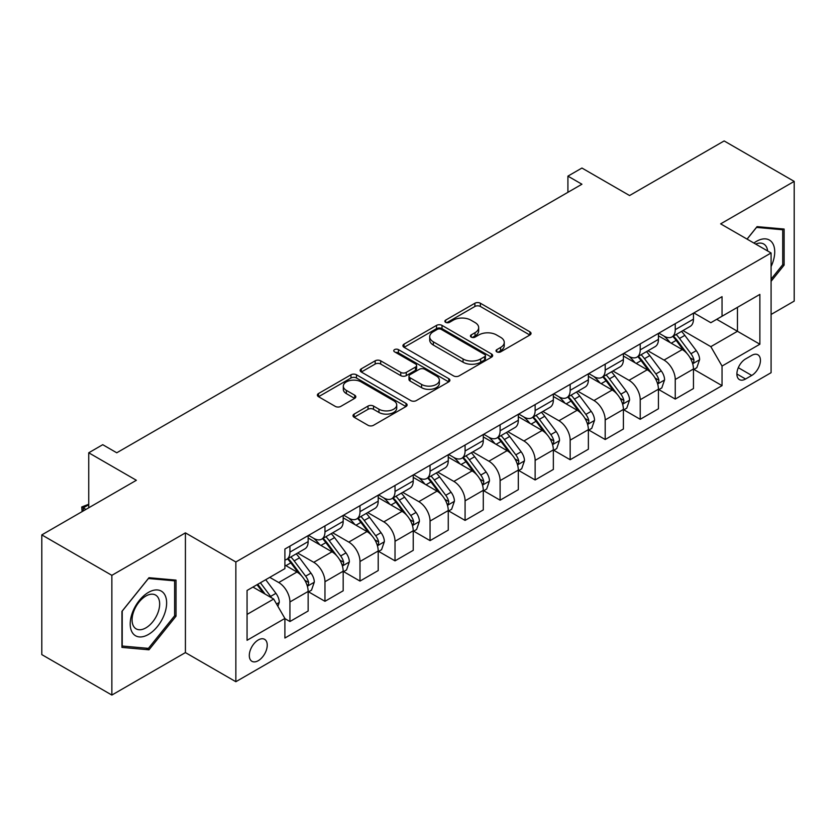 <?xml version="1.0" encoding="UTF-8"?>
<svg xmlns="http://www.w3.org/2000/svg" width="836" height="836" viewBox="0 0 836 836"><rect width="100%" height="100%" fill="white"/><g stroke="black" fill="none" stroke-linecap="round" stroke-linejoin="round"><path stroke-width="1.25" d="M496.824 351.872A2.727 1.567 0 0 0 500.67 351.872L529.899 335.006A3.887 2.247 0 0 0 531.038 333.418A3.887 2.247 0 0 0 529.899 331.829L480.386 303.238A3.887 2.247 0 0 0 474.89 303.238L445.661 320.115A2.727 1.567 0 0 0 444.867 321.223A2.727 1.567 0 0 0 445.661 322.341A2.727 1.567 0 0 0 449.507 322.341L453.29 320.157A12.446 7.19 0 0 1 470.898 320.157L475.026 322.539A12.446 7.19 0 0 1 478.673 327.618A12.446 7.19 0 0 1 475.026 332.697L471.243 334.881A2.727 1.567 0 0 0 470.449 335.999A2.727 1.567 0 0 0 471.243 337.107A2.727 1.567 0 0 0 475.088 337.107L478.871 334.922A12.446 7.19 0 0 1 496.479 334.922L500.607 337.305A12.446 7.19 0 0 1 504.254 342.384A12.446 7.19 0 0 1 500.607 347.473L496.824 349.657A2.727 1.567 0 0 0 496.02 350.765A2.727 1.567 0 0 0 496.824 351.872L496.824 349.657M258.272 660.68A12.686 7.325 120 0 0 266.559 649.499A12.686 7.325 120 0 0 264.615 639.341A12.686 7.325 120 0 0 258.272 639.968A12.686 7.325 120 0 0 249.985 651.15A12.686 7.325 120 0 0 251.929 661.307A12.686 7.325 120 0 0 258.272 660.68M354.14 414.092A3.887 2.247 0 0 0 353.001 415.68A3.887 2.247 0 0 0 354.14 417.258L368.028 425.284A3.887 2.247 0 0 0 373.525 425.284L405.982 406.547A3.887 2.247 0 0 0 407.122 404.958A3.887 2.247 0 0 0 405.982 403.37L356.47 374.779A3.887 2.247 0 0 0 350.974 374.779L318.516 393.526A3.887 2.247 0 0 0 317.377 395.115A3.887 2.247 0 0 0 318.516 396.703L335.299 406.39A3.887 2.247 0 0 0 340.795 406.39L354.683 398.364A3.887 2.247 0 0 0 355.822 396.776A3.887 2.247 0 0 0 354.683 395.188L346.365 390.381A10.408 6.009 0 0 1 343.314 386.138A10.408 6.009 0 0 1 349.741 380.589A10.408 6.009 0 0 1 361.079 381.885L393.672 400.705A10.408 6.009 0 0 1 396.724 404.958A10.408 6.009 0 0 1 390.297 410.507A10.408 6.009 0 0 1 378.959 409.201L373.525 406.066A3.887 2.247 0 0 0 368.028 406.066L354.14 414.092L354.14 417.258M771.085 314.461L794.2 301.106L794.2 181.391L724.143 140.939L629.571 195.54L581.929 168.036L567.916 176.135L581.929 184.223L116.758 452.788L102.744 444.689L88.741 452.788L88.741 507.786M111.857 575.335L111.857 695.061L185.414 652.592L185.414 532.866L111.857 575.335L41.8 534.894L136.373 480.282L88.741 452.788M185.414 532.866L235.856 561.991L771.085 252.974L771.085 372.699L235.856 681.716L235.856 561.991M794.2 181.391L720.642 223.86L771.085 252.974M453.572 375.897A3.887 2.247 0 0 0 459.068 375.897L491.526 357.16A3.887 2.247 0 0 0 492.665 355.572A3.887 2.247 0 0 0 491.526 353.983L442.014 325.392A3.887 2.247 0 0 0 436.517 325.392L404.06 344.129A3.887 2.247 0 0 0 402.921 345.717A3.887 2.247 0 0 0 404.06 347.306L453.572 375.897M395.658 352.468A2.727 1.567 0 0 1 398.417 352.844L398.417 349.615L448.754 378.677A3.887 2.247 0 0 1 449.893 380.265A3.887 2.247 0 0 1 448.754 381.853L416.297 400.59A3.887 2.247 0 0 1 410.8 400.59L361.288 371.999L361.288 368.833A3.887 2.247 0 0 0 360.149 370.421A3.887 2.247 0 0 0 361.288 371.999M361.288 368.833L375.176 360.807A3.887 2.247 0 0 1 380.683 360.807L400.757 372.396A3.887 2.247 0 0 0 406.254 372.396L415.471 367.077A3.887 2.247 0 0 0 416.61 365.489A3.887 2.247 0 0 0 415.471 363.9L394.571 351.841A2.727 1.567 0 0 1 393.766 350.723A2.727 1.567 0 0 1 395.449 349.27A2.727 1.567 0 0 1 398.417 349.615M111.857 695.061L41.8 654.609L41.8 534.894M751.742 355.394L745.576 358.947A12.289 7.096 120 0 0 737.551 369.773A12.289 7.096 120 0 0 739.442 379.617A12.289 7.096 120 0 0 745.576 379.011L751.742 375.448A12.289 7.096 120 0 0 759.767 364.621A12.289 7.096 120 0 0 757.886 354.777A12.289 7.096 120 0 0 751.742 355.394M693.88 312.915L710.83 322.706L722.043 316.238L722.043 296.665L284.898 549.043L284.898 568.626L247.059 590.467L247.059 640.292L284.898 618.452L284.898 638.025L722.043 385.647L722.043 366.063L710.83 346.658L682.97 330.565M722.043 316.238L759.872 294.397L759.872 344.223L722.043 366.063M185.414 652.592L235.856 681.716M567.916 176.135L567.916 192.311M716.713 319.31L737.457 331.286L737.457 307.334L759.872 294.397M710.83 346.658L737.457 331.286L759.872 344.223M247.059 614.408L273.685 599.036L252.953 587.071M284.898 618.619L289.935 621.524L289.935 601.951A15.853 9.154 -120 0 0 278.733 582.535L269.756 577.362M289.935 621.524L308.15 611.011L308.15 591.439A15.853 9.154 -120 0 0 296.947 572.023L284.898 565.063M308.568 591.836L324.964 601.303L324.964 581.731A15.853 9.154 -120 0 0 313.761 562.314L297.658 553.024M324.964 601.303L343.178 590.791L343.178 571.207A15.853 9.154 -120 0 0 331.976 551.802L308.15 538.05M343.596 571.615L359.992 581.083L359.992 561.499A15.853 9.154 -120 0 0 348.79 542.094L332.686 532.793M359.992 581.083L378.206 570.56L378.206 550.987A15.853 9.154 -120 0 0 367.004 531.571L343.178 517.818M378.624 551.394L395.02 560.862L395.02 541.279A15.853 9.154 -120 0 0 383.808 521.863L367.715 512.572M395.02 560.862L413.235 550.339L413.235 530.766A15.853 9.154 -120 0 0 402.032 511.35L378.206 497.598M413.653 531.173L430.049 540.631L430.049 521.058A15.853 9.154 -120 0 0 418.836 501.642L402.743 492.352M430.049 540.631L448.263 530.118L448.263 510.545A15.853 9.154 -120 0 0 437.05 491.129L413.235 477.377M448.681 510.942L465.077 520.41L465.077 500.837A15.853 9.154 -120 0 0 453.864 481.421L437.771 472.131M465.077 520.41L483.292 509.897L483.292 490.314A15.853 9.154 -120 0 0 472.079 470.908L448.263 457.156M483.71 490.722L500.106 500.189L500.106 480.616A15.853 9.154 -120 0 0 488.893 461.2L472.8 451.91M500.106 500.189L518.32 489.677L518.32 470.093A15.853 9.154 -120 0 0 507.107 450.677L483.292 436.925M518.738 470.501L535.134 479.969L535.134 460.385A15.853 9.154 -120 0 0 523.921 440.969L507.828 431.679M535.134 479.969L553.348 469.445L553.348 449.872A15.853 9.154 -120 0 0 542.136 430.456L518.32 416.704M553.766 450.28L570.162 459.737L570.162 440.164A15.853 9.154 -120 0 0 558.95 420.748L542.857 411.458M570.162 459.737L588.377 449.225L588.377 429.652A15.853 9.154 -120 0 0 577.164 410.236L553.348 396.483M588.795 430.049L605.191 439.517L605.191 419.944A15.853 9.154 -120 0 0 593.978 400.528L577.885 391.238M605.191 439.517L623.405 429.004L623.405 409.421A15.853 9.154 -120 0 0 612.192 390.015L588.377 376.263M623.823 409.828L640.219 419.296L640.219 399.723A15.853 9.154 -120 0 0 629.006 380.307L612.913 371.017M640.219 419.296L658.434 408.783L658.434 389.2A15.853 9.154 -120 0 0 647.221 369.784L623.405 356.031M658.852 389.607L675.248 399.075L675.248 379.492A15.853 9.154 -120 0 0 664.035 360.086L647.942 350.786M675.248 399.075L693.462 388.552L693.462 368.979A15.853 9.154 -120 0 0 682.249 349.563L658.434 335.811M658.852 333.146L664.035 336.135A15.853 9.154 -120 0 0 671.966 336.918A15.853 9.154 -120 0 0 675.248 329.666L675.248 323.678M623.823 353.367L629.006 356.355A15.853 9.154 -120 0 0 636.938 357.15A15.853 9.154 -120 0 0 640.219 349.887L640.219 343.899M588.795 373.587L593.978 376.587A15.853 9.154 -120 0 0 601.91 377.37A15.853 9.154 -120 0 0 605.191 370.108L605.191 364.12M553.766 393.808L558.95 396.807A15.853 9.154 -120 0 0 566.881 397.591A15.853 9.154 -120 0 0 570.162 390.339L570.162 384.351M518.738 414.039L523.921 417.028A15.853 9.154 -120 0 0 531.853 417.812A15.853 9.154 -120 0 0 535.134 410.56L535.134 404.572M483.71 434.26L488.893 437.249A15.853 9.154 -120 0 0 496.824 438.033A15.853 9.154 -120 0 0 500.106 430.78L500.106 424.792M448.681 454.481L453.864 457.48A15.853 9.154 -120 0 0 461.796 458.264A15.853 9.154 -120 0 0 465.077 451.001L465.077 445.013M413.653 474.702L418.836 477.701A15.853 9.154 -120 0 0 426.768 478.485A15.853 9.154 -120 0 0 430.049 471.232L430.049 465.244M378.624 494.933L383.808 497.922A15.853 9.154 -120 0 0 391.739 498.705A15.853 9.154 -120 0 0 395.02 491.453L395.02 485.465M343.596 515.154L348.79 518.142A15.853 9.154 -120 0 0 356.711 518.926A15.853 9.154 -120 0 0 359.992 511.674L359.992 505.686M308.568 535.374L313.761 538.363A15.853 9.154 -120 0 0 321.682 539.157A15.853 9.154 -120 0 0 324.964 531.895L324.964 525.907M693.88 369.387L722.043 385.647M671.966 336.918L690.181 326.406A15.853 9.154 -120 0 0 693.462 319.153L693.462 313.166M636.938 357.15L655.152 346.626A15.853 9.154 -120 0 0 658.434 339.374L658.434 333.386M601.91 377.37L620.124 366.847A15.853 9.154 -120 0 0 623.405 359.595L623.405 353.607M566.881 397.591L585.095 387.078A15.853 9.154 -120 0 0 588.377 379.816L588.377 373.828M531.853 417.812L550.067 407.299A15.853 9.154 -120 0 0 553.348 400.036L553.348 394.059M496.824 438.033L515.039 427.52A15.853 9.154 -120 0 0 518.32 420.268L518.32 414.28M461.796 458.264L480.01 447.741A15.853 9.154 -120 0 0 483.292 440.488L483.292 434.501M426.768 478.485L444.982 467.972A15.853 9.154 -120 0 0 448.263 460.709L448.263 454.721M391.739 498.705L409.953 488.193A15.853 9.154 -120 0 0 413.235 480.93L413.235 474.952M356.711 518.926L374.925 508.413A15.853 9.154 -120 0 0 378.206 501.161L378.206 495.173M321.682 539.157L339.897 528.634A15.853 9.154 -120 0 0 343.178 521.382L343.178 515.394M284.898 560.015A15.853 9.154 -120 0 0 286.654 559.378L304.868 548.865A15.853 9.154 -120 0 0 308.15 541.603L308.15 535.615M286.654 559.378A15.853 9.154 -120 0 0 289.935 552.115L289.935 546.138M273.685 599.036L284.898 618.452M771.085 281.314L784.116 265.106L784.116 229.043L757.071 226.629L747.05 239.096M121.941 647.398L148.986 649.812L176.03 616.174L176.03 580.121L148.986 577.707L121.941 611.346L121.941 647.398M782.715 264.291L784.116 265.106M174.63 615.369L176.03 616.174M146.133 648.161L148.986 649.812M497.911 352.259L500.607 350.702A12.446 7.19 0 0 0 504.254 345.623L504.254 342.384M478.673 327.618L478.673 330.857A12.446 7.19 0 0 1 475.026 335.936L472.33 337.493M529.846 335.037L480.386 306.478A3.887 2.247 0 0 0 474.89 306.478L446.748 322.727M491.474 357.181L442.014 328.632A3.887 2.247 0 0 0 436.517 328.632L404.112 347.337M484.65 356.679A2.727 1.567 0 0 0 485.444 355.572A2.727 1.567 0 0 0 484.65 354.454L441.189 329.363A2.727 1.567 0 0 0 437.343 329.363L433.351 331.673A12.446 7.19 0 0 0 429.704 336.751A12.446 7.19 0 0 0 433.351 341.83L463.06 358.978A12.446 7.19 0 0 0 480.658 358.978L484.65 356.679L484.65 359.919A2.727 1.567 0 0 0 485.444 358.801L485.444 355.572M429.704 336.751L429.704 339.991A12.446 7.19 0 0 0 433.351 345.069L433.351 341.83M484.65 359.919L480.658 362.218A12.446 7.19 0 0 1 463.06 362.218L433.351 345.069M361.34 372.03L375.176 364.047L375.176 360.807M416.61 365.489L416.61 368.728A3.887 2.247 0 0 1 415.471 370.317L406.254 375.636A3.887 2.247 0 0 1 400.757 375.636L380.683 364.047A3.887 2.247 0 0 0 375.176 364.047M398.417 352.844L448.702 381.885M421.595 384.435A10.408 6.009 0 0 0 432.933 385.73A10.408 6.009 0 0 0 439.36 380.181A10.408 6.009 0 0 0 436.308 375.939L424.824 369.303A3.887 2.247 0 0 0 419.327 369.303L410.11 374.622A3.887 2.247 0 0 0 408.971 376.21A3.887 2.247 0 0 0 410.11 377.799L421.595 384.435L421.595 387.664A10.408 6.009 0 0 0 432.933 388.97A10.408 6.009 0 0 0 439.36 383.421L439.36 380.181M408.971 376.21L408.971 379.45A3.887 2.247 0 0 0 410.11 381.038L410.11 377.799M421.595 387.664L410.11 381.038M396.724 404.958L396.724 408.187A10.408 6.009 0 0 1 390.297 413.747A10.408 6.009 0 0 1 378.959 412.441L373.525 409.306A3.887 2.247 0 0 0 368.028 409.306L354.182 417.289M343.314 386.138L343.314 389.377A10.408 6.009 0 0 0 346.365 393.62L346.365 390.381M354.631 398.396L346.365 393.62M405.93 406.578L356.47 378.018A3.887 2.247 0 0 0 350.974 378.018L318.568 396.724M693.462 369.627L696.827 367.683L699.627 359.595A10.502 6.061 -120 0 0 696.273 350.65L684.82 335.372A30.315 17.504 -120 0 0 681.518 331.411M670.127 342.561A30.315 17.504 -120 0 0 663.92 336.072M692.501 363.19L693.723 361.873L693.953 360.044A10.502 6.061 -120 0 0 690.944 353.722L679.501 338.444A30.315 17.504 -120 0 0 676.188 334.484M673.367 336.114A25.164 14.525 60 0 1 677.505 340.806L687.192 353.743M672.823 336.417A30.315 17.504 60 0 1 676.136 340.388L683.743 350.545M658.434 389.848L661.798 387.904L664.599 379.816A10.502 6.061 -120 0 0 661.245 370.881L649.791 355.593A30.315 17.504 -120 0 0 646.489 351.632M635.099 362.793A30.315 17.504 -120 0 0 628.891 356.293M657.472 383.421L658.695 382.094L658.925 380.265A10.502 6.061 -120 0 0 655.915 373.953L644.472 358.665A30.315 17.504 -120 0 0 641.16 354.704M638.338 356.335A25.164 14.525 60 0 1 642.476 361.027L652.164 373.964M637.795 356.648A30.315 17.504 60 0 1 641.107 360.609L648.715 370.766M623.405 410.068L626.77 408.135L629.571 400.036A10.502 6.061 -120 0 0 626.216 391.102L614.763 375.813A30.315 17.504 -120 0 0 611.461 371.853M600.07 383.013A30.315 17.504 -120 0 0 593.863 376.513M622.444 403.642L623.666 402.325L623.896 400.486A10.502 6.061 -120 0 0 620.887 394.174L609.444 378.886A30.315 17.504 -120 0 0 606.131 374.925M603.31 376.555A25.164 14.525 60 0 1 607.448 381.247L617.135 394.184M602.766 376.869A30.315 17.504 60 0 1 606.079 380.829L613.687 390.987M588.377 430.3L591.742 428.356L594.542 420.268A10.502 6.061 -120 0 0 591.188 411.322L579.735 396.034A30.315 17.504 -120 0 0 576.432 392.074M565.042 403.234A30.315 17.504 -120 0 0 558.835 396.734M587.415 423.862L588.638 422.546L588.868 420.717A10.502 6.061 -120 0 0 585.869 414.395L574.416 399.117A30.315 17.504 -120 0 0 571.103 395.146M568.281 396.776A25.164 14.525 60 0 1 572.42 401.479L582.107 414.405M567.748 397.09A30.315 17.504 60 0 1 571.051 401.05L578.669 411.218M553.348 450.52L556.713 448.577L559.514 440.488A10.502 6.061 -120 0 0 556.159 431.543L544.706 416.265A30.315 17.504 -120 0 0 541.404 412.294M530.014 423.455A30.315 17.504 -120 0 0 523.806 416.965M552.387 444.083L553.61 442.766L553.84 440.938A10.502 6.061 -120 0 0 550.84 434.615L539.387 419.338A30.315 17.504 -120 0 0 536.075 415.377M533.253 416.997A25.164 14.525 60 0 1 537.391 421.699L547.078 434.636M532.72 417.31A30.315 17.504 60 0 1 536.022 421.281L543.64 431.439M771.085 266.569A25.759 14.87 120 0 0 772.286 242.743A25.759 14.87 120 0 0 753.894 243.057M767.636 250.988A19.5 11.265 120 0 0 765.901 246.035A19.5 11.265 120 0 0 763.707 243.997A19.5 11.265 120 0 0 755.692 244.091M756.455 227.392L782.715 229.764L782.715 264.698L771.085 279.172M780.97 228.761L782.715 229.764M747.102 239.138L756.507 227.423M148.421 592.4A25.759 14.87 120 0 0 130.207 623.949A25.759 14.87 120 0 0 148.421 634.472A25.759 14.87 120 0 0 166.636 602.923A25.759 14.87 120 0 0 148.421 592.4M145.872 596.037A19.5 11.265 120 0 0 133.133 613.227A19.5 11.265 120 0 0 136.122 628.85A19.5 11.265 120 0 0 145.872 627.888A19.5 11.265 120 0 0 158.61 610.698A19.5 11.265 120 0 0 155.621 595.075A19.5 11.265 120 0 0 145.872 596.037M174.63 615.777L148.421 648.37L122.223 646.029L122.223 611.095L148.421 578.502L174.63 580.842L174.63 615.777M172.885 579.839L174.63 580.842M518.32 470.741L521.685 468.797L524.485 460.709A10.502 6.061 -120 0 0 521.131 451.764L509.678 436.486A30.315 17.504 -120 0 0 506.376 432.525M494.985 443.686A30.315 17.504 -120 0 0 488.778 437.186M517.359 464.314L518.581 462.987L518.811 461.159A10.502 6.061 -120 0 0 515.812 454.847L504.359 439.558A30.315 17.504 -120 0 0 501.046 435.598M498.225 437.228A25.164 14.525 60 0 1 502.363 441.92L512.05 454.857M497.692 437.541A30.315 17.504 60 0 1 500.994 441.502L508.612 451.659M483.292 490.962L486.656 489.029L489.457 480.93A10.502 6.061 -120 0 0 486.103 471.995L474.649 456.707A30.315 17.504 -120 0 0 471.347 452.746M459.957 463.907A30.315 17.504 -120 0 0 453.749 457.407M482.33 484.535L483.553 483.218L483.783 481.379A10.502 6.061 -120 0 0 480.784 475.067L469.33 459.779A30.315 17.504 -120 0 0 466.018 455.819M463.196 457.449A25.164 14.525 60 0 1 467.334 462.141L477.022 475.078M462.663 457.762A30.315 17.504 60 0 1 465.965 461.723L473.584 471.88M448.263 511.193L451.628 509.249L454.429 501.161A10.502 6.061 -120 0 0 451.074 492.216L439.631 476.928A30.315 17.504 -120 0 0 436.319 472.967M424.928 484.128A30.315 17.504 -120 0 0 418.721 477.628M447.312 504.756L448.524 503.439L448.754 501.61A10.502 6.061 -120 0 0 445.755 495.288L434.302 480A30.315 17.504 -120 0 0 430.989 476.039M428.178 477.669A25.164 14.525 60 0 1 432.306 482.372L441.993 495.299M427.635 477.983A30.315 17.504 60 0 1 430.937 481.944L438.555 492.111M413.235 531.414L416.6 529.47L419.4 521.382A10.502 6.061 -120 0 0 416.046 512.437L404.603 497.159A30.315 17.504 -120 0 0 401.29 493.188M389.9 504.348A30.315 17.504 -120 0 0 383.693 497.859M412.284 524.977L413.496 523.66L413.726 521.831A10.502 6.061 -120 0 0 410.727 515.509L399.274 500.231A30.315 17.504 -120 0 0 395.971 496.27M393.15 497.89A25.164 14.525 60 0 1 397.278 502.593L406.965 515.53M392.606 498.204A30.315 17.504 60 0 1 395.909 502.164L403.527 512.332M378.206 551.635L381.571 549.691L384.372 541.603A10.502 6.061 -120 0 0 381.017 532.657L369.575 517.38A30.315 17.504 -120 0 0 366.262 513.419M354.872 524.569A30.315 17.504 -120 0 0 348.664 518.08M377.255 545.208L378.468 543.881L378.698 542.052A10.502 6.061 -120 0 0 375.698 535.74L364.245 520.452A30.315 17.504 -120 0 0 360.943 516.491M358.121 518.121A25.164 14.525 60 0 1 362.249 522.813L371.936 535.751M357.578 518.435A30.315 17.504 60 0 1 360.88 522.395L368.498 532.553M343.178 571.855L346.543 569.922L349.344 561.823A10.502 6.061 -120 0 0 345.989 552.889L334.546 537.6A30.315 17.504 -120 0 0 331.234 533.64M319.843 544.8A30.315 17.504 -120 0 0 313.646 538.3M342.227 565.429L343.45 564.112L343.68 562.273A10.502 6.061 -120 0 0 340.67 555.961L329.217 540.673A30.315 17.504 -120 0 0 325.915 536.712M323.093 538.342A25.164 14.525 60 0 1 327.221 543.034L336.908 555.971M322.55 538.656A30.315 17.504 60 0 1 325.852 542.616L333.47 552.774M308.15 592.087L311.514 590.143L314.315 582.055A10.502 6.061 -120 0 0 310.961 573.109L299.518 557.821A30.315 17.504 -120 0 0 296.205 553.86M307.199 585.649L308.421 584.333L308.651 582.493A10.502 6.061 -120 0 0 305.642 576.182L294.188 560.893A30.315 17.504 -120 0 0 290.886 556.933M288.065 558.563A25.164 14.525 60 0 1 292.192 563.265L301.88 576.192M287.521 558.876A30.315 17.504 60 0 1 290.823 562.837L298.442 573.005M277.886 606.319L279.287 602.275A10.502 6.061 -120 0 0 275.932 593.33L265.723 579.693M271.564 597.813A10.502 6.061 -120 0 0 270.613 596.402L260.393 582.765M257.76 584.28L265.106 594.082M257.028 584.709L263.256 593.017M88.741 504.714L83.276 507.87L85.93 509.406M82.106 511.622L81.729 506.982L88.741 504.244M81.729 506.982L83.276 507.87L83.276 510.942M278.733 582.535L296.947 572.023M313.761 562.314L331.976 551.802M348.79 542.094L367.004 531.571M383.808 521.863L402.032 511.35M418.836 501.642L437.05 491.129M453.864 481.421L472.079 470.908M488.893 461.2L507.107 450.677M523.921 440.969L542.136 430.456M558.95 420.748L577.164 410.236M593.978 400.528L612.192 390.015M629.006 380.307L647.221 369.784M664.035 360.086L682.249 349.563M675.248 329.666L693.462 319.153M675.248 379.492L693.462 368.979M640.219 399.723L658.434 389.2M640.219 349.887L658.434 339.374M605.191 419.944L623.405 409.421M605.191 370.108L623.405 359.595M570.162 440.164L588.377 429.652M570.162 390.339L588.377 379.816M535.134 460.385L553.348 449.872M535.134 410.56L553.348 400.036M500.106 480.616L518.32 470.093M500.106 430.78L518.32 420.268M465.077 500.837L483.292 490.314M465.077 451.001L483.292 440.488M430.049 521.058L448.263 510.545M430.049 471.232L448.263 460.709M395.02 541.279L413.235 530.766M395.02 491.453L413.235 480.93M359.992 561.499L378.206 550.987M359.992 511.674L378.206 501.161M324.964 581.731L343.178 571.207M324.964 531.895L343.178 521.382M289.935 601.951L308.15 591.439M289.935 552.115L308.15 541.603M738.313 367.694L751.742 375.448M736.892 373.995L745.576 379.011M500.607 350.702L500.607 347.473M471.243 337.107L471.243 334.881M475.026 335.936L475.026 332.697M445.661 322.341L445.661 320.115M474.89 306.478L474.89 303.238M480.386 306.478L480.386 303.238M529.899 335.006L529.899 331.829M404.06 347.306L404.06 344.129M436.517 328.632L436.517 325.392M442.014 328.632L442.014 325.392M491.526 357.16L491.526 353.983M463.06 362.218L463.06 358.978M480.658 362.218L480.658 358.978M380.683 364.047L380.683 360.807M400.757 375.636L400.757 372.396M406.254 375.636L406.254 372.396M415.471 370.317L415.471 367.077M448.754 381.853L448.754 378.677M368.028 409.306L368.028 406.066M373.525 409.306L373.525 406.066M378.959 412.441L378.959 409.201M354.683 398.364L354.683 395.188M318.516 396.703L318.516 393.526M350.974 378.018L350.974 374.779M356.47 378.018L356.47 374.779M405.982 406.547L405.982 403.37M692.678 363.775L699.554 359.793M679.501 338.444L684.82 335.372M671.245 343.209L676.136 340.388M690.944 353.722L696.273 350.65M690.118 357.829L693.953 360.044M657.65 383.996L664.526 380.025M644.472 358.665L649.791 355.593M636.217 363.43L641.107 360.609M655.915 373.953L661.245 370.881M655.09 378.05L658.925 380.265M622.621 404.216L629.498 400.245M609.444 378.886L614.763 375.813M601.188 383.651L606.079 380.829M620.887 394.174L626.216 391.102M620.061 398.27L623.896 400.486M587.593 424.437L594.469 420.466M574.416 399.117L579.735 396.034M566.16 403.882L571.051 401.05M585.869 414.395L591.188 411.322M585.033 418.502L588.868 420.717M552.565 444.658L559.441 440.687M539.387 419.338L544.706 416.265M531.132 424.103L536.022 421.281M550.84 434.615L556.159 431.543M550.004 438.722L553.84 440.938M517.536 464.889L524.412 460.918M504.359 439.558L509.678 436.486M496.103 444.324L500.994 441.502M515.812 454.847L521.131 451.764M514.976 458.943L518.811 461.159M482.508 485.11L489.384 481.139M469.33 459.779L474.649 456.707M461.075 464.544L465.965 461.723M480.784 475.067L486.103 471.995M479.948 479.164L483.783 481.379M447.479 505.331L454.356 501.36M434.302 480L439.631 476.928M426.046 484.775L430.937 481.944M445.755 495.288L451.074 492.216M444.919 499.385L448.754 501.61M412.451 525.551L419.327 521.58M399.274 500.231L404.603 497.159M391.018 504.996L395.909 502.164M410.727 515.509L416.046 512.437M409.891 519.616L413.726 521.831M377.423 545.783L384.299 541.812M364.245 520.452L369.575 517.38M355.99 525.217L360.88 522.395M375.698 535.74L381.017 532.657M374.862 539.837L378.698 542.052M342.394 566.003L349.27 562.032M329.217 540.673L334.546 537.6M320.961 545.438L325.852 542.616M340.67 555.961L345.989 552.889M339.834 560.057L343.68 562.273M307.366 586.224L314.252 582.253M294.188 560.893L299.518 557.821M285.933 565.669L290.823 562.837M305.642 576.182L310.961 573.109M304.806 580.278L308.651 582.493M276.559 604.01L279.224 602.474M270.613 596.402L275.932 593.33"/></g></svg>
